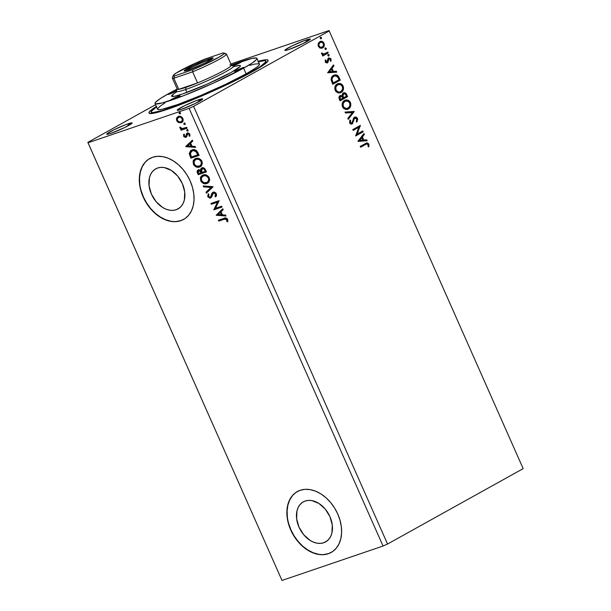 <?xml version="1.0" encoding="UTF-8"?>
<svg xmlns="http://www.w3.org/2000/svg" width="611" height="611" viewBox="0 0 611 611"><rect width="100%" height="100%" fill="white"/><g stroke="black" fill="none" stroke-linecap="round" stroke-linejoin="round"><path stroke-width="0.92" d="M323.708 542.759L327.313 540.758L323.708 542.759L320.515 543.385L317.086 543.187L313.558 542.171L310.067 540.368L303.713 534.74L299 527.156L296.633 518.77L296.992 510.857L298.183 507.466L300.001 504.625L302.376 502.448L305.217 501.02A22.92 16.207 60.9 0 1 329.306 515.31A22.92 16.207 60.9 0 1 325.602 541.919A22.92 16.207 60.9 0 1 323.708 542.759A22.92 16.207 60.9 0 1 299.619 528.477A22.92 16.207 60.9 0 1 303.323 501.86A22.92 16.207 60.9 0 1 305.217 501.02L308.41 500.394L311.839 500.592L318.858 503.411L325.212 509.039L329.925 516.623L332.292 525.009L331.933 532.922L330.742 536.313L328.924 539.154L326.549 541.331L323.708 542.759M176.136 209.741L179.733 207.74L176.136 209.741L172.944 210.367L169.514 210.169L165.986 209.153L162.495 207.35L156.141 201.722L151.421 194.138L149.061 185.752L149.412 177.839L150.612 174.448L152.429 171.607L154.804 169.43L157.638 168.002A22.92 16.207 60.9 0 1 181.734 182.284A22.92 16.207 60.9 0 1 178.03 208.901A22.92 16.207 60.9 0 1 176.136 209.741A22.92 16.207 60.9 0 1 152.047 195.459A22.92 16.207 60.9 0 1 155.752 168.842A22.92 16.207 60.9 0 1 157.638 168.002L160.838 167.376L164.26 167.574L171.286 170.393L177.641 176.021L182.353 183.606L184.713 191.991L184.362 199.904L183.17 203.295L181.352 206.136L178.977 208.313L176.136 209.741M149.878 158.478A34.835 24.631 -119.1 0 0 144.356 198.942A34.835 24.631 -119.1 0 0 180.94 220.586L180.726 220.708A34.835 24.631 60.9 0 1 144.112 198.995A34.835 24.631 60.9 0 1 149.748 158.547A34.835 24.631 60.9 0 1 152.62 157.271L148.305 159.448L144.692 162.755L141.928 167.07L140.118 172.226L139.323 178.022L139.583 184.247L140.881 190.655L143.173 196.994L146.365 203.028L150.337 208.527L154.942 213.27L159.99 217.081L165.306 219.807L170.668 221.358L175.876 221.656L180.726 220.708L185.041 218.539L188.654 215.232L191.419 210.917L193.229 205.754L194.023 199.957L193.763 193.733L192.465 187.325L190.174 180.986L186.981 174.952L183.01 169.461L178.404 164.718L173.356 160.907L168.048 158.173L162.679 156.622L157.478 156.324L152.62 157.271A34.835 24.631 60.9 0 1 189.234 178.985A34.835 24.631 60.9 0 1 183.598 219.433A34.835 24.631 60.9 0 1 180.726 220.708L180.94 220.586A34.835 24.631 -119.1 0 0 183.728 219.364M297.45 491.496A34.835 24.631 -119.1 0 0 291.936 531.96A34.835 24.631 -119.1 0 0 328.519 553.604L328.306 553.726A34.835 24.631 60.9 0 1 291.691 532.021A34.835 24.631 60.9 0 1 297.32 491.565A34.835 24.631 60.9 0 1 300.192 490.297L295.877 492.466L292.272 495.773L289.507 500.088L287.689 505.244L286.895 511.048L287.155 517.265L288.453 523.673L290.744 530.012L293.937 536.046L297.916 541.545L302.514 546.287L307.57 550.099L312.878 552.825L318.239 554.376L323.448 554.681L328.306 553.726L332.621 551.557L336.226 548.25L338.99 543.935L340.801 538.78L341.595 532.975L341.335 526.751L340.037 520.351L337.753 514.004L334.553 507.97L330.582 502.479L325.984 497.736L320.928 493.925L315.62 491.191L310.258 489.648L305.049 489.342L300.192 490.297A34.835 24.631 60.9 0 1 336.806 512.003A34.835 24.631 60.9 0 1 331.177 552.451A34.835 24.631 60.9 0 1 328.306 553.726L328.519 553.604A34.835 24.631 -119.1 0 0 331.299 552.382M198.575 99.792A13.931 1.253 156.1 0 1 202.699 98.929A13.931 1.253 156.1 0 1 195.329 103.458A13.931 1.253 156.1 0 1 181.352 109.361L195.352 103.45L202.699 98.929L196.574 100.502L184.568 105.703L177.358 109.896L177.58 110.339L181.352 109.361A13.931 1.253 156.1 0 1 177.221 110.217A13.931 1.253 156.1 0 1 184.598 105.688A13.931 1.253 156.1 0 1 198.575 99.792L199.293 101.411L198.575 99.792M128.066 123.804A13.931 1.253 156.1 0 1 132.19 122.941A13.931 1.253 156.1 0 1 124.82 127.47A13.931 1.253 156.1 0 1 110.843 133.374L124.843 127.462L132.19 122.941L126.065 124.514L114.066 129.715L106.856 133.908L107.903 134.237L110.843 133.374A13.931 1.253 156.1 0 1 106.719 134.229A13.931 1.253 156.1 0 1 114.089 129.7A13.931 1.253 156.1 0 1 128.066 123.804L128.784 125.423L128.066 123.804M306.203 39.944A13.931 1.253 156.1 0 1 310.327 39.081A13.931 1.253 156.1 0 1 302.957 43.618A13.931 1.253 156.1 0 1 288.98 49.514L302.98 43.602L310.327 39.081L304.202 40.662L292.203 45.856L284.993 50.049L285.207 50.492L288.98 49.514A13.931 1.253 156.1 0 1 284.856 50.377A13.931 1.253 156.1 0 1 292.226 45.84A13.931 1.253 156.1 0 1 306.203 39.944L306.921 41.563L306.203 39.944M258.247 61.314A65.133 5.85 156.1 0 1 268.046 60.863A65.133 5.85 156.1 0 1 231.149 82.645A65.133 5.85 156.1 0 1 168.269 109.041L205.288 94.468L228.308 84.013L248.318 73.954L259.484 67.615L267.427 61.78L268.061 60.245L266.411 59.733L258.247 61.314M329.207 30.947L523.161 468.629L387.55 544.034L193.595 106.352L329.207 30.947L329.008 30.55L230.859 63.979L329.008 30.55L329.207 30.947L193.595 106.352L387.55 544.034L383.051 546.035L281.992 580.45L88.037 142.768L189.097 108.353L383.051 546.035L189.097 108.353L193.595 106.352L189.097 108.353L88.037 142.768L281.992 580.45L87.839 142.371L281.992 580.45L383.051 546.035L387.55 544.034L523.161 468.629L329.207 30.947M362.789 130.945L357.183 134.061L360.33 125.392L352.799 129.585L353.173 130.433L358.794 127.309L355.633 135.986L363.171 131.8L362.789 130.945L357.183 134.061L360.33 125.392L352.799 129.585L353.173 130.433L358.794 127.309L355.633 135.986L363.171 131.8L362.789 130.945M354.212 111.592L345.039 112.08L345.452 113.004L352.364 112.531L347.842 118.404L348.255 119.336L354.151 111.446L345.039 112.08L345.452 113.004L352.364 112.531L347.842 118.404L348.255 119.336L354.212 111.592M347.59 96.645L345.948 93.407L343.71 92.819L342.336 94.063L342.16 95.82L340.571 95.476L339.441 96.217L338.929 97.584L339.242 98.997L340.06 100.838L347.59 96.645L340.022 100.754L347.59 96.645L346.605 94.422C345.658 92.796 344.558 92.314 343.306 92.994L342.16 95.82L340.098 95.667C338.914 96.347 338.67 97.539 339.365 99.265L340.06 100.838L347.59 96.645M339.136 77.559L337.875 75.604L336.142 74.794L334.263 75.031L332.231 76.398L331.078 79.644L332.743 84.326L340.274 80.14L339.136 77.559L338.662 77.719L339.808 80.293L340.274 80.14L339.136 77.559L334.416 74.97L333.575 75.344C331.972 76.077 331.147 77.582 331.093 79.85L332.743 84.326L340.274 80.14L332.705 84.242L339.808 80.293L338.662 77.719L339.136 77.559M320.271 48.185L323.059 47.612L324.388 44.74L323.166 41.991L320.867 41.311L318.507 42.961L318.094 45.672L319.706 47.956L322.593 47.933C324.166 47.085 324.647 45.512 324.036 43.221C322.776 41.296 321.371 40.777 319.813 41.67L318.224 43.587L318.339 46.39L320.271 48.185M328.229 52.951L327.847 52.103L323.616 54.119L322.646 53.875L322.257 53.058L321.493 53.348L321.905 54.188L323.158 54.715L322.348 55.166L322.723 56.013L328.229 52.951L322.684 55.937L328.229 52.951L327.847 52.103L324.051 54.043L321.493 52.974L321.592 53.73L323.158 54.715L322.348 55.166L322.723 56.013L328.229 52.951M327.007 61.971L325.434 61.719L325.526 60.298L325.434 61.719L325.9 61.558L325.999 60.138L325.304 59.901L325.442 62.337L327.152 62.933L328.138 62.062L328.596 59.389L329.375 58.786L330.383 59.443L330.322 60.94L331.047 61.146L330.803 58.587L328.917 57.923L327.901 58.809L327.007 61.971L325.999 61.734L325.999 60.138L325.304 59.901L325.251 61.986L327.412 62.811L329.199 58.824L328.565 59.053L330.383 59.443L330.322 60.94L331.047 61.146L331.017 58.969L328.626 58.053L326.74 62.062M365.63 144.44L367.02 143.86L367.845 144.173L368.15 146.579L368.922 146.693L368.792 143.959L367.089 142.837L360.238 146.373L360.612 147.228L366.692 143.929L368.097 144.547L368.15 146.579L368.922 146.693L368.861 144.112L366.623 142.936L360.238 146.373L360.612 147.228L365.63 144.44M327.633 72.801L336.745 72.167L336.333 71.235L333.407 71.441L332.033 68.325L333.942 65.835L333.53 64.911L327.633 72.801L336.745 72.167L336.333 71.235L333.407 71.441L332.033 68.325L333.942 65.835L333.53 64.911L327.633 72.801M328.894 55.952L329.207 54.891L328.267 54.532L327.878 55.25L328.405 56.006L329.207 54.891L328.267 54.532L327.954 55.593L328.764 56.013M321.264 38.737L321.577 37.676L320.638 37.309L320.263 38.203L320.775 38.791L321.577 37.676L320.638 37.309L320.324 38.371L321.134 38.791M325.999 49.407L326.366 48.513L325.48 47.933L324.976 48.704L325.503 49.46L326.305 48.345L325.365 47.986L325.052 49.048L325.862 49.46M337.807 83.684L343.115 85.991L338.036 83.592L337.264 83.944C335.065 85.097 334.385 87.266 335.218 90.466L340.327 92.796L342.313 91.474L343.466 89.091L343.451 87.029L342.58 85.059L341.106 83.822L339.227 83.379L337.264 83.944L335.508 85.609L334.843 87.335L334.874 89.42L336.027 91.703L338.509 92.994L341.083 92.46L340.083 92.872M345.116 100.189L350.424 102.503L345.352 100.105L344.581 100.448C342.381 101.602 341.702 103.778 342.534 106.971L347.636 109.308L349.629 107.987L350.783 105.596L350.767 103.542L349.889 101.571L348.423 100.326L346.544 99.891L344.581 100.448L342.824 102.121L342.16 103.839L342.183 105.924L343.344 108.216L345.826 109.499L348.4 108.972L347.399 109.384M354.777 118.183L356.778 119.015L356.297 121.452L356.984 121.933L357.527 118.519L356.488 117.343L355.22 117.06L353.563 118.198L352.058 122.857L350.485 122.689L350.661 120.428L349.904 120.016L349.576 122.864L350.836 124.048L352.501 123.682L354.197 118.862L355.388 118.015L356.847 119.183L356.297 121.452L356.984 121.933L357.695 119L357.053 118.679L356.511 122.093M358.031 141.393L367.142 140.767L366.73 139.835L363.812 140.034L362.43 136.917L364.339 134.435L363.927 133.504L357.97 141.256L367.142 140.767L366.73 139.835L363.812 140.034L362.43 136.917L364.339 134.435L363.927 133.504L358.031 141.393M155.568 104.71L87.839 142.371L88.037 142.768L87.839 142.371L155.568 104.71M181.925 122.315L178.679 122.574L180.894 122.758L182.559 121.719L183.208 119.962L182.498 117.793L180.283 116.327L177.862 116.648L176.373 118.862L177.037 121.268L178.381 122.437L179.115 122.33L177.098 120.367L176.663 120.604L178.679 122.574L181.704 122.444M187.073 128.203L186.691 127.348L182.078 128.608L179.84 127.225L180.237 128.417L181.566 129.097L180.68 129.395L181.062 130.25L187.073 128.203L186.691 127.348L182.552 128.608L179.84 127.225L179.917 127.943L181.566 129.097L180.68 129.395L181.062 130.25L187.073 128.203M185.706 136.314L186.355 135.818L185.469 136.444L184.293 135.902L184.438 134.588L183.705 134.267L183.667 136.383L185.286 137.391L186.676 136.704L187.745 133.87L189.051 134.359L189.059 135.97L189.83 136.268L189.647 133.847L188.325 132.961L186.882 133.251L185.92 136.054L185.171 136.49L184.255 135.81L184.438 134.588L183.705 134.267L183.575 136.2L184.132 134.023M197.972 152.803L196.505 150.619L194.848 149.779L192.824 149.718L190.601 150.703L189.257 153.376L190.892 158.188L199.117 155.385L197.972 152.803C196.36 149.947 194.397 148.985 192.083 149.916L191.182 150.314L189.273 153.766L190.892 158.188L199.117 155.385L197.972 152.803M201.951 167.849L201.057 170.079L198.415 169.873C197.124 170.332 196.826 171.416 197.513 173.127L197.941 172.882L198.636 174.456L197.941 172.882L197.513 173.127L198.208 174.693L206.434 171.897L204.555 168.415L203.348 167.788L201.79 167.91L200.882 168.705L200.629 170.316L198.667 169.805L197.2 171.011L198.208 174.693L206.434 171.897L205.449 169.675C204.479 168.01 203.318 167.399 201.951 167.849L201.584 168.017M213.056 186.836L203.188 185.935L203.6 186.867L211.039 187.44L205.991 192.266L206.403 193.198L212.995 186.691L203.188 185.935L203.6 186.867L211.039 187.44L205.991 192.266L206.403 193.198L213.056 186.836M221.633 206.19L215.515 208.275L219.173 200.645L210.948 203.44L211.322 204.295L217.463 202.21L213.781 209.848L222.007 207.045L221.633 206.19L215.515 208.275L219.173 200.645L210.948 203.44L211.322 204.295L217.463 202.21L213.781 209.848L222.007 207.045L221.633 206.19M224.237 219.227L226.482 219.173L226.88 221.594L227.704 221.816L227.727 219.395L225.864 217.944L218.387 220.235L218.769 221.09L224.672 218.99L218.769 221.09L224.237 219.227L226.887 219.693L226.88 221.594L227.704 221.816L227.727 219.395C226.544 217.844 225.283 217.493 223.939 218.341L218.387 220.235L218.769 221.09L219.196 220.854L218.853 220.075L219.196 220.854L224.237 219.227M216.179 215.255L225.986 216.011L225.574 215.08L222.427 214.835L221.045 211.719L223.175 209.68L222.763 208.756L216.179 215.255L216.546 214.873L216.179 215.255L225.986 216.011L225.574 215.08L222.427 214.835L221.045 211.719L223.175 209.68L222.763 208.756L216.179 215.255M211.055 197.735L210.512 198.025L211.566 197.154L212.804 193.634L214.049 192.801L215.324 193.076L215.996 193.916L213.491 193.076L216.065 194.084L215.4 196.123L215.996 193.916L215.568 194.153L214.973 196.36L215.981 196.559L214.973 196.36L215.691 196.91L216.103 193.297L214.4 192.16L212.758 192.389L211.704 193.656L210.787 196.597L209.909 197.231L208.557 196.414L208.954 194.573L208.152 194.077L207.709 196.689L209.794 198.14L211.467 197.307L213.285 193.168L214.354 193.061L215.393 193.832L215.698 194.833L214.973 196.36L215.691 196.91L216.5 195.612L216.386 193.802C215.446 192.343 214.362 191.816 213.117 192.221L212.773 192.373M207.877 183.063L206.9 183.529L208.809 182.231L209.71 179.81L208.741 176.839L205.487 174.815L202.707 175.143L201.134 176.304L200.37 177.816L200.782 181.047L203.623 183.499L205.731 183.774L207.328 183.292C205.006 184.148 202.936 183.239 201.095 180.558L200.668 180.795C202.501 183.483 204.578 184.392 206.9 183.529L207.664 183.193L209.283 177.786C207.473 175.074 205.395 174.15 203.073 175.006L202.279 175.357L200.668 180.795L202.493 175.242M200.561 166.559L199.583 167.017L201.493 165.718L202.394 163.305L201.424 160.326L199.033 158.547L195.39 158.639L193.817 159.792L193.053 161.312L193.603 164.779L196.307 166.994L198.415 167.261L200.011 166.78C197.697 167.643 195.619 166.734 193.786 164.046L193.351 164.29C195.184 166.971 197.261 167.88 199.583 167.017L200.347 166.681L201.974 161.273C200.156 158.57 198.086 157.638 195.757 158.493L194.962 158.845L193.351 164.29L195.176 158.73M185.782 146.655L195.589 147.411L195.176 146.487L192.03 146.243L190.647 143.127L192.778 141.088L192.366 140.156L185.721 146.518L195.589 147.411L195.176 146.487L192.03 146.243L190.647 143.127L192.778 141.088L192.366 140.156L185.782 146.655M188.119 130.861L186.691 130.624L188.066 130.777L187.86 129.876L186.943 129.731L186.729 130.708L187.814 131.044M185.217 124.316L183.789 124.079L185.164 124.224L184.957 123.33L184.041 123.185L183.873 124.232L184.912 124.499M180.489 113.646L179.061 113.409L180.436 113.554L180.23 112.653L179.313 112.508L179.145 113.562L180.184 113.829M156.347 106.467L149.619 111.538L148.985 113.066L149.527 113.455L157.248 112.424L168.269 109.041A65.133 5.85 156.1 0 1 149.428 113.425A65.133 5.85 156.1 0 1 156.347 106.467M292.486 495.651L289.721 499.966L287.903 505.121L287.117 510.926L287.369 517.15M288.667 523.551L290.958 529.897L294.151 535.931L298.13 541.422L302.728 546.165L307.784 549.976L313.092 552.711L318.453 554.253M323.662 554.559L328.519 553.604M144.906 162.633L142.149 166.948L140.331 172.103L139.537 177.908L139.797 184.132M141.095 190.533L143.386 196.872L146.579 202.905L150.55 208.404L155.156 213.147L160.212 216.958L165.52 219.693L170.881 221.235M176.09 221.541L180.94 220.586M227.804 221.488L226.88 221.594L227.315 219.448L224.672 218.99L226.91 218.937L227.307 221.358L227.804 221.488M225.856 215.729L216.615 215.019L225.856 215.729M221.854 214.522L220.792 212.132L220.365 212.376L220.792 212.132L221.854 214.522L221.426 214.759L221.854 214.522M218.135 214.507L220.365 212.376L221.426 214.759L218.135 214.507L220.365 212.376L221.426 214.759L218.135 214.507M221.976 206.969L213.781 209.848L217.89 201.966L211.322 204.295L211.757 204.059L211.414 203.287L211.757 204.059L217.89 201.966L214.217 209.611L221.976 206.969M212.804 193.634L213.491 193.076M210.512 198.025L210.94 197.781L208.145 196.452L207.709 196.689L210.848 197.872M213.117 192.221L211.284 194.97L211.712 194.733L211.215 196.36L210.1 197.177L208.557 196.414L208.954 194.573L208.152 194.077L207.709 196.689L208.588 193.832M210.528 196.941L210.1 197.177M213.186 192.144L211.712 194.733L213.552 191.976M212.139 193.42L211.971 193.84M208.42 194.099L207.946 195.68L208.389 196.887L209.451 197.743L211.1 197.72M208.023 194.978L207.946 195.68M206.785 192.839L206.426 192.03L205.991 192.266L211.467 187.203L203.6 186.867L204.028 186.63L203.746 185.981L204.028 186.63L211.467 187.203L206.426 192.03L206.785 192.839M200.798 177.58L200.897 180.046L202.6 182.468L205.395 183.537L208.038 182.979M204.548 183.407L205.036 183.499M206.564 183.483L206.953 183.399M202.783 175.074L201.111 176.77M200.668 178.908L200.759 179.527M206.946 182.437C208.832 181.841 209.481 180.314 208.886 177.862L208.458 178.099L208.886 177.862C207.427 175.663 205.754 174.914 203.883 175.617L203.448 175.861C205.327 175.158 206.992 175.907 208.458 178.099C209.054 180.558 208.404 182.078 206.518 182.674C204.654 183.369 202.982 182.636 201.493 180.474C200.897 177.992 201.554 176.457 203.448 175.861L206.518 175.64L208.687 177.465L209.092 180.214L207.519 182.193M205.831 175.456L206.915 175.815M203.883 175.617L206.487 176.052L208.458 178.099L208.656 180.451L207.083 182.429L203.875 182.658L201.592 180.673L201.378 177.824L203.448 175.861M207.35 182.277L206.518 182.674M198.468 169.805L197.567 171.004L197.941 172.882C197.254 171.172 197.559 170.087 198.85 169.637M202.065 167.75L201.149 168.812L201.057 170.079L202.386 167.613M197.842 170.37L197.636 170.767M202.508 168.583L202.333 168.705C203.379 168.437 204.189 168.987 204.777 170.354L205.212 171.324L202.149 172.371L201.454 170.545L202.921 168.422L204.166 168.659L205.013 169.69M205.212 170.11L205.64 171.088L205.212 170.11C204.624 168.751 203.807 168.201 202.76 168.468L202.333 168.705L203.73 168.896L204.777 170.354L205.212 170.11L204.777 170.354L205.212 171.324L202.149 172.371L201.416 169.904L202.333 168.705M198.804 170.721L200.553 170.622L201.737 172.417L199.239 170.484L198.796 170.729L199.239 170.484L198.812 170.721L201.118 172.218L201.546 171.981L201.309 172.653L201.737 172.417L198.674 173.555L198.277 172.669L198.812 170.721L200.446 171.111L201.309 172.653L198.674 173.555L198.033 171.691L198.98 170.599M193.481 161.067L193.679 163.794L195.291 165.963L198.079 167.032L200.721 166.475M199.247 166.971L199.637 166.895M195.467 158.562L193.794 160.258M193.351 162.404L193.443 163.022M199.629 165.925C201.523 165.329 202.165 163.809 201.569 161.357L201.141 161.594L201.569 161.357C200.11 159.158 198.438 158.409 196.566 159.112L196.131 159.349C198.01 158.646 199.675 159.395 201.141 161.594C201.737 164.046 201.088 165.573 199.201 166.169C197.338 166.864 195.665 166.131 194.183 163.962C193.58 161.487 194.237 159.952 196.131 159.349L198.514 158.952L201.134 160.586L201.775 163.702L200.202 165.68M198.514 158.952L199.606 159.303M196.566 159.112L199.171 159.54L201.05 161.396L201.347 163.947L199.766 165.925L196.566 166.146L194.382 164.359L194.061 161.319L196.131 159.349M200.034 165.764L199.201 166.169M191.037 150.466L189.693 153.33L191.319 157.944L199.079 155.301L190.892 158.188L191.319 157.944L190.579 156.263L190.143 156.508L190.579 156.263L189.7 153.521L189.273 153.766L191.411 150.199M193.924 150.314L196.513 151.253L198.323 154.575L191.358 157.042L190.342 152.758L192.656 150.619M192.007 150.955L193.771 150.543L195.482 151.016L197.895 154.82L198.323 154.575L197.918 153.659L197.49 153.903L197.918 153.659L196.696 151.452L192.885 150.535L196.268 151.688L197.895 154.82L191.358 157.042L190.25 153.949L191.732 151.093L193.397 150.39M192.885 150.535L191.961 150.978M195.459 147.136L186.21 146.419L195.459 147.136M191.457 145.93L190.395 143.539L189.968 143.776L190.395 143.539L191.457 145.93L191.029 146.166L191.457 145.93M187.737 145.914L189.968 143.776L191.029 146.166L187.737 145.914L189.968 143.776L191.029 146.166L187.737 145.914M185.897 136.207L186.592 134.756L185.469 136.444M186.378 137.024L185.874 137.292L186.676 136.704L187.256 134.267L188.173 133.633L189.601 134.344L187.745 133.87L189.639 134.443L189.486 135.734L189.601 134.344L189.173 134.588L189.059 135.97L189.983 135.925L189.059 135.97L189.83 136.268L189.868 134.237L187.333 133.03L186.531 133.626L186.164 134.993L186.531 133.626L187.76 132.786M187.333 133.03L186.531 133.626M187.256 134.267L187.745 133.87M185.874 137.292L186.302 137.055L184.01 135.963L183.575 136.2L185.874 137.292L186.676 136.704M184.048 134.237L183.911 135.695L184.461 136.627L186.538 136.956M187.317 133.015L186.355 135.818M187.692 131.105L188.058 130.158L186.928 129.738M187.058 129.677L186.691 130.624L187.493 129.44M187.272 129.563L187.157 130.464L187.997 130.891M187.035 128.119L181.062 130.25L181.49 130.013L181.146 129.234L181.49 130.013L187.035 128.119M180.253 127.157L180.673 128.18L181.994 128.852L181.566 129.097L181.994 128.852L180.352 127.707L179.917 127.943L180.268 126.989M184.789 124.56L185.156 123.613L184.026 123.193M184.155 123.132L183.789 124.079L184.591 122.895M184.369 123.017L184.216 123.842L185.095 124.346M181.184 122.674L181.612 122.437L181.184 122.674C182.895 122.116 183.468 120.718 182.888 118.488C181.597 116.502 180.1 115.807 178.404 116.411L176.64 117.969L176.663 120.604L177.098 120.367L177.068 117.732L176.64 117.969L178.068 116.548M177.809 116.747L176.778 118.954L177.465 121.031L179.771 122.536L182.131 122.208M176.778 118.954L176.862 119.657M178.832 117.19L180.993 117.037L182.445 118.236M181.238 121.581C182.529 121.184 182.979 120.161 182.582 118.503L182.147 118.74C182.544 120.398 182.101 121.421 180.81 121.818C179.55 122.292 178.412 121.803 177.404 120.359C177.037 118.694 177.496 117.663 178.786 117.266C180.046 116.793 181.161 117.281 182.147 118.74L182.582 118.503L182.796 119.596L181.627 121.413M182.582 118.503C181.597 117.045 180.474 116.556 179.222 117.022L181.024 117.488L182.147 118.74L182.109 120.764L181.192 121.65L179.306 121.887L177.541 120.627L177.305 118.763L178.786 117.266M181.444 121.497L180.81 121.818M180.062 113.883L180.428 112.936L179.298 112.523M179.428 112.462L179.061 113.409L179.855 112.218M179.642 112.34L179.527 113.249L180.367 113.677M366.348 143.043L368.861 144.112L368.395 144.272L368.456 146.846L368.242 143.967L367.219 143.073L366.249 143.073M366.432 144.036L366.05 144.158M333.186 65.354L333.469 65.996L333.942 65.835L331.559 68.485L332.033 68.325L331.559 68.485L332.942 71.602L336.333 71.235L335.859 71.395L336.218 72.205L335.859 71.395L332.942 71.602L331.559 68.485L333.469 65.996L333.186 65.354M328.947 71.877L332.476 71.502L328.947 71.877L331.422 69.119L328.947 71.877L331.422 69.119L332.476 71.502L328.947 71.877M326.541 62.131L325.434 61.719L326.541 62.131L326.946 61.65M328.16 58.213L331.017 58.969L330.543 59.13L330.582 61.306M328.871 58.946L328.13 59.55L328.596 59.389L328.13 59.55L327.962 60.772L328.435 60.611L327.672 62.223L328.138 62.062L326.893 63.002M329.031 58.893L328.214 59.389L327.74 62.062L326.816 63.032M330.666 61.069L330.33 58.748L328.443 58.083M327.794 54.692L329.207 54.891L328.428 56.113M328.527 56.044L328.771 55.135L328.031 54.608M323.838 54.127L322.432 54.18L321.485 53.188L322.257 53.058L321.86 53.653L323.96 54.074M327.42 52.34L327.756 53.111L327.42 52.34M320.164 37.47L321.577 37.676L320.798 38.89M320.897 38.821L321.142 37.913L320.401 37.393M320.103 41.525L323.563 43.381C324.174 45.672 323.693 47.246 322.119 48.093L321.806 48.246M322.516 42.006L323.914 44.901L323.288 47.001L321.585 48.33L322.593 47.933M322.692 42.151L320.126 41.517M321.562 47.33L319.652 47.33L318.438 45.894L318.552 44.007L320.111 42.51M320.385 42.426L321.837 42.274L323.364 43.602L323.471 45.527L322.218 47.078L320.34 47.253L318.957 45.878L319.026 43.847L320.202 42.518C321.348 41.831 322.402 42.19 323.364 43.602C323.777 45.306 323.402 46.467 322.218 47.078C321.065 47.765 319.996 47.406 319.018 46.016C318.621 44.297 319.011 43.137 320.202 42.518L319.729 42.678C318.545 43.297 318.148 44.458 318.545 46.176L319.018 46.016L318.545 46.176C319.53 47.566 320.592 47.925 321.745 47.23M322.218 47.078L321.539 47.337M324.892 48.147L326.305 48.345L325.526 49.567M325.632 49.499L325.869 48.59L325.128 48.063M334.171 75.061L338.662 77.719L336.852 75.344L334.148 75.069M334.362 76.001L337.089 76.23L339.12 79.713L333.132 83.043L331.972 79.247L332.659 77.314L334.362 76.001L333.484 76.36C332.163 76.955 331.521 78.193 331.536 80.064L332.01 79.911L331.536 80.064L332.415 82.645L332.888 82.485L332.415 82.645L332.667 83.203L333.132 83.043L332.01 79.911C331.987 78.032 332.636 76.795 333.95 76.199C335.08 75.436 336.271 75.573 337.516 76.619L339.12 79.713L332.667 83.203L331.582 78.781L332.682 76.933L334.316 76.008M341.083 92.46C343.245 91.306 343.924 89.153 343.115 85.991L342.641 86.151C343.451 89.313 342.771 91.467 340.61 92.62L341.083 92.46M339.907 92.941L342.343 90.955L342.985 87.19L342.107 85.219L340.64 83.982L337.493 83.783M339.372 92.116L336.776 91.673L335.24 89.321L335.622 86.548L337.738 84.7M338.051 84.601L337.639 84.799C339.349 83.776 340.923 84.326 342.351 86.449C342.985 88.977 342.435 90.695 340.701 91.604C338.998 92.62 337.417 92.085 335.974 90C335.34 87.449 335.897 85.716 337.639 84.799L337.165 84.952C335.424 85.876 334.874 87.61 335.508 90.153L335.974 90L335.508 90.153C336.951 92.246 338.525 92.78 340.228 91.765M337.639 84.799L340.09 84.433L342.259 86.25L342.618 88.923L341.221 91.26L339.601 92.047L338.257 91.971L336.073 90.199L335.813 87.068L337.807 84.669M339.624 95.828L342.16 95.82L340.106 95.637M343.703 92.819L343.306 92.994M342.84 93.155C344.085 92.475 345.184 92.956 346.139 94.583L346.605 94.422L346.139 94.583L347.117 96.805L345.475 93.567L343.245 92.979M343.451 93.903L345.314 94.086L346.437 96.225L343.642 97.775L342.878 95.263L343.688 93.85L342.466 96.103L342.931 95.942L342.466 96.103L342.977 97.508L343.451 97.348L342.931 95.942L343.688 93.85C344.642 93.414 345.421 93.88 346.009 95.247L346.437 96.225L343.168 97.936L343.642 97.775L343.451 97.348L343.168 97.936L342.412 95.423L343.565 93.873M340.251 96.569L341.709 96.469L342.863 98.211L340.449 99.555L339.8 97.615L340.487 96.515L340.014 96.675L340.487 96.515L340.014 96.675L339.586 98.829L340.06 98.669L340.487 96.515C341.381 96.072 342.114 96.492 342.672 97.775L342.863 98.211L339.983 99.708L340.449 99.555L340.06 98.669L339.586 98.829L339.983 99.708L339.342 97.63L340.174 96.599M348.4 108.972C350.561 107.819 351.233 105.657 350.424 102.503L349.958 102.663C350.767 105.818 350.088 107.979 347.926 109.125L348.4 108.972M347.224 109.445L349.652 107.467L350.302 103.702L349.423 101.731L347.949 100.487L344.81 100.288M346.681 108.628L344.092 108.178L342.557 105.825L342.931 103.06L345.047 101.205M345.36 101.105L344.955 101.304C346.666 100.28 348.239 100.838 349.668 102.961C350.302 105.482 349.752 107.2 348.018 108.116C346.315 109.132 344.734 108.59 343.29 106.505C342.656 103.954 343.214 102.22 344.955 101.304L344.482 101.464C342.74 102.381 342.191 104.114 342.824 106.665L343.29 106.505L342.824 106.665C344.268 108.75 345.841 109.285 347.544 108.277M344.955 101.304L347.728 101.044L349.576 102.763L349.935 105.436L348.537 107.773L345.895 108.544L343.39 106.704L343.13 103.58L345.123 101.182M345.093 112.203L354.151 111.446L345.093 112.203M354.815 118.167L353.731 119.023L354.548 118.236M353.624 120.947L354.197 118.862L353.731 119.023L353.158 121.108L353.624 120.947L352.7 122.956L353.624 120.947M353.975 117.472C355.113 116.861 356.137 117.266 357.053 118.679L357.527 118.519C356.61 117.106 355.587 116.701 354.449 117.312L351.806 123.04L349.889 122.612L349.904 121.261L350.195 120.581L349.889 122.612L350.355 122.452L350.661 120.428L349.904 120.016L349.576 122.864C350.37 124.094 351.249 124.43 352.219 123.873L352.7 122.956L351.646 124.086M351.806 123.04L351.142 123.285L349.889 122.612L351.157 123.277M356.725 121.749L357.298 120.138L356.931 118.427L355.594 117.32L354.349 117.304M356.778 118.183L356.419 117.786M351.592 124.109L352.7 122.956L353.624 119.26L354.624 118.213M362.354 131.182L362.697 131.961L363.171 131.8L355.594 135.902L362.697 131.961L362.354 131.182M358.321 127.47L353.135 130.357L358.321 127.47M359.894 125.637L360.414 125.583L356.717 134.221L359.894 125.637M363.583 133.954L363.866 134.596L364.339 134.435L361.956 137.078L362.43 136.917L361.956 137.078L363.339 140.194L366.73 139.835L366.256 139.995L366.615 140.797L366.256 139.995L363.339 140.194L361.956 137.078L363.866 134.596L363.583 133.954M359.344 140.477L362.873 140.102L359.344 140.477L361.819 137.712L359.344 140.477L361.819 137.712L362.873 140.102L359.344 140.477M331.422 69.119L332.476 71.502L329.421 71.716L331.422 69.119M340.701 91.604L339.838 91.956M348.018 108.116L347.155 108.468M361.819 137.712L362.873 140.102L359.818 140.316L361.819 137.712M235.961 70.746A5.224 0.466 156.1 0 1 241.124 68.34A5.224 0.466 156.1 0 1 244.263 67.424A5.224 0.466 156.1 0 1 243.01 68.34L234.708 71.663L241.116 68.348L244.125 67.386L243.01 68.34A5.224 0.466 156.1 0 1 237.839 70.746A5.224 0.466 156.1 0 1 234.708 71.663A5.224 0.466 156.1 0 1 235.961 70.746L236.228 71.35L235.961 70.746M171.79 99.203A5.224 0.466 156.1 0 1 176.961 96.805A5.224 0.466 156.1 0 1 180.092 95.889A5.224 0.466 156.1 0 1 178.847 96.805L170.545 100.128L176.953 96.805L179.962 95.843L178.847 96.805A5.224 0.466 156.1 0 1 173.677 99.211A5.224 0.466 156.1 0 1 170.545 100.12A5.224 0.466 156.1 0 1 171.79 99.203L172.058 99.814L171.79 99.203M176.457 90.909A5.224 0.466 156.1 0 1 176.029 91.154L169.27 94.147L167.727 94.476L168.98 93.559L169.247 94.163L168.98 93.559A5.224 0.466 156.1 0 1 176.709 90.268M232.172 65.69L233.142 65.094L233.41 65.698L233.142 65.094A5.224 0.466 156.1 0 1 238.313 62.689A5.224 0.466 156.1 0 1 241.444 61.78A5.224 0.466 156.1 0 1 240.192 62.696L232.814 65.889M233.425 66.683A37.615 3.383 156.1 0 1 240.367 66.049A37.615 3.383 156.1 0 1 231.378 72.304L207.503 83.974L182.742 93.88L174.799 96.202L171.607 96.202L173.646 93.88L176.579 91.94M246.126 73.855L243.598 68.142A55.731 5.01 156.1 0 1 188.463 93.781A55.731 5.01 156.1 0 1 155.041 103.526A55.731 5.01 156.1 0 1 168.392 93.758L160.013 98.761L155.591 102.236L155.049 103.549L155.515 103.878L162.121 102.992L183.949 95.56L213.208 83.203L243.598 68.142L251.976 63.139L256.391 59.664L256.91 58.9L256.475 58.022L252.206 58.358L231.386 65.064A55.731 5.01 156.1 0 1 256.948 58.373A55.731 5.01 156.1 0 1 243.598 68.142L246.126 73.855L225.451 84.394L200.775 95.469L177.931 104.466L162.312 109.254L158.997 109.697L157.577 109.254A55.731 5.01 -23.9 0 0 190.999 99.486A55.731 5.01 -23.9 0 0 246.126 73.855A55.731 5.01 -23.9 0 0 259.476 64.079L258.927 65.369L256.444 67.5L246.126 73.855M156.79 106.704L151.238 111.462L151.734 112.455L152.803 112.577L162.266 110.599L174.112 106.688L194.29 98.867L216.645 89.191L250.823 72.251A62.696 5.636 156.1 0 1 188.807 101.09A62.696 5.636 156.1 0 1 151.2 112.057A62.696 5.636 156.1 0 1 156.523 106.879M258.43 61.719A62.696 5.636 156.1 0 1 265.846 61.26A62.696 5.636 156.1 0 1 250.823 72.251L260.255 66.614L265.808 61.856L265.311 60.863L264.242 60.741L257.88 61.856M249.639 65.377L254.734 64.063L259.003 63.727M157.607 108.705L160.601 105.818L164.924 102.954M177.167 89.084L168.392 93.758A55.731 5.01 156.1 0 1 177.167 89.084M176.587 90.825L176.029 91.154A5.224 0.466 156.1 0 1 170.859 93.559A5.224 0.466 156.1 0 1 167.727 94.476A5.224 0.466 156.1 0 1 168.98 93.559L176.831 90.237M232.486 65.484A5.224 0.466 156.1 0 1 233.142 65.094L239.894 62.101L241.444 61.772L240.192 62.696A5.224 0.466 156.1 0 1 233.219 65.759M233.746 66.584L239.428 65.4L240.383 65.698L240.016 66.584L231.378 72.304A37.615 3.383 156.1 0 1 195.635 89.015A37.615 3.383 156.1 0 1 171.867 96.408A37.615 3.383 156.1 0 1 176.999 91.688M211.864 59.32A14.801 1.329 -23.9 0 0 208.252 60.321L208.481 59.015A15.848 1.421 156.1 0 1 213.17 58.182A15.848 1.421 156.1 0 1 204.189 63.483A15.848 1.421 156.1 0 1 188.891 69.906L185.545 70.884L184.201 70.884L184.354 70.509L192.557 65.736L206.205 59.825L213.17 58.03L211.085 59.825L204.815 63.177L188.891 69.906A15.848 1.421 156.1 0 1 184.308 70.968A15.848 1.421 156.1 0 1 191.991 66.011A15.848 1.421 156.1 0 1 208.481 59.015L208.252 60.321A14.801 1.329 156.1 0 1 211.864 59.32M208.649 61.215L208.252 60.321L208.649 61.215M229.851 64.965A29.611 2.658 156.1 0 1 231.164 64.98A29.611 2.658 156.1 0 1 197.559 82.92L178.763 89.321A29.611 2.658 156.1 0 1 177.251 88.87L176.365 91.146A31.352 2.818 -23.9 0 0 185.637 89.504L186.011 87.32A29.611 2.658 156.1 0 1 178.763 89.321L186.011 87.32L197.559 82.92L178.763 89.321L173.845 78.223A29.611 2.658 156.1 0 1 172.317 78.04L177.236 89.137A29.611 2.658 -23.9 0 0 178.763 89.321L173.845 78.223L192.641 71.815L197.559 82.92A29.611 2.658 156.1 0 1 186.011 87.32L185.637 89.504A31.352 2.818 156.1 0 1 176.35 91.429M186.92 92.398L185.637 89.504L186.92 92.398M233.669 66.026A31.352 2.818 156.1 0 1 217.081 76.222A31.352 2.818 156.1 0 1 185.637 89.504A31.352 2.818 -23.9 0 0 218.249 75.649A31.352 2.818 -23.9 0 0 233.448 65.851L231.164 64.98M197.559 82.92A29.611 2.658 -23.9 0 0 231.378 65.148L226.452 54.051A29.611 2.658 156.1 0 1 192.641 71.815L197.559 82.92M224.932 53.867A29.611 2.658 156.1 0 1 226.452 54.051M174.517 75.94L192.717 69.738L202.829 65.339L219.609 56.838L223.626 54.081L224.138 53.126L222.855 52.981L204.647 59.175L194.535 63.575L176.014 73.152L173.264 75.405L174.517 75.94A27.862 2.505 156.1 0 1 173.219 75.497A27.862 2.505 156.1 0 1 204.647 59.175L222.855 52.981A27.862 2.505 156.1 0 1 223.962 53.004A27.862 2.505 156.1 0 1 192.717 69.738L174.517 75.94L173.845 78.223L174.517 75.94M186.027 70.769A14.801 1.329 156.1 0 1 208.252 60.321A14.801 1.329 -23.9 0 0 186.027 70.769M173.219 75.497L172.333 77.773A29.611 2.658 -23.9 0 0 173.845 78.223L192.641 71.815L192.717 69.738L192.641 71.815A29.611 2.658 -23.9 0 0 226.246 53.875L223.962 53.004M213.27 193.175L213.705 192.939M202.279 175.357L202.707 175.113M207.664 183.193L208.091 182.949M194.962 158.845L195.39 158.608M200.347 166.681L200.775 166.444M191.732 151.093L192.16 150.856M187.585 133.946L188.012 133.702M366.692 143.929L366.226 144.089M340.327 92.796L339.853 92.956M338.036 83.592L337.562 83.753M347.636 109.308L347.17 109.468M345.352 100.105L344.879 100.265M157.569 109.239L155.041 103.526M151.841 113.509L151.2 112.057M266.488 62.712L265.846 61.26M259.476 64.079L256.948 58.373"/></g></svg>
